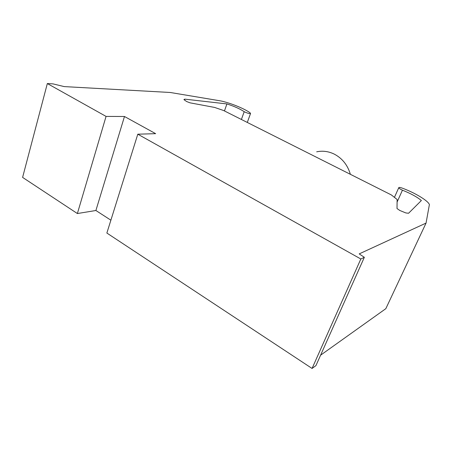 <?xml version="1.0" encoding="UTF-8"?>
<svg xmlns="http://www.w3.org/2000/svg" width="452" height="452" viewBox="0 0 452 452"><rect width="100%" height="100%" fill="white"/><g stroke="black" fill="none" stroke-linecap="round" stroke-linejoin="round"><path stroke-width="0.68" d="M397.088 202.061L402.438 190.196C399.941 189.043 398.732 188.168 398.822 187.58C399.229 187.252 400.427 187.45 402.41 188.173C414.936 192.834 427.88 200.564 429.4 204.519L426.055 223.085L359.193 253.894L364.346 257.301L360.837 258.99L137.798 134.193L106.864 233.046L312.066 368.453L360.837 258.99M184.484 100.016L184.772 99.141L183.907 99.615L186.653 101.536L190.038 102.836L214.632 107.435L223.644 110.537L391.364 194.948L397.122 199.485L397.014 208.541L399.828 210.479L405.845 212.943L408.568 213.254L421.366 200.53C417.015 196.919 410.71 193.473 402.438 190.196M110.887 220.192L95.897 210.502L124.481 116.497L155.652 133.668L137.798 134.193M95.897 210.502L77.377 213.542L106.062 116.407L124.481 116.497M320.598 355.187L385.827 308.671L426.055 223.085M312.066 368.453L315.937 365.606L364.346 257.301M106.062 116.407L47.336 83.547L52.974 83.88L64.224 86.598L170.223 92.479L220.949 100.96C230.74 103.084 244.419 108.633 250.069 112.797L250.544 113.492C249.238 113.746 247.125 113.141 244.204 111.684C239.995 108.875 234.238 106.288 226.915 103.926L184.772 99.141M77.377 213.542L22.6 177.399L47.336 83.547M241.402 119.469L244.204 111.684M224.458 110.943L226.915 103.926M350.379 174.319C347.616 165.008 342.209 158.251 334.152 154.059C328.44 151.313 322.615 150.567 316.682 151.821M394.432 197.366L398.788 187.653M247.295 122.435L250.544 113.492"/></g></svg>
